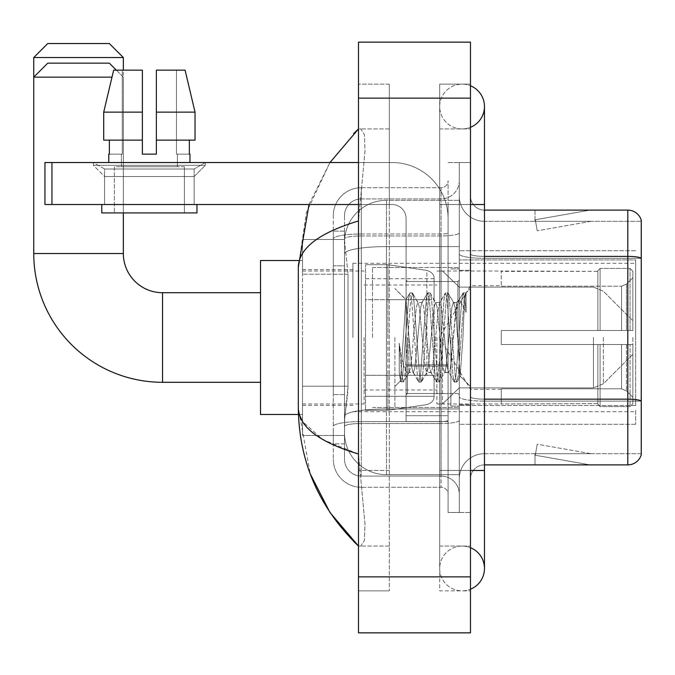 <?xml version="1.0" encoding="UTF-8"?>
<svg xmlns="http://www.w3.org/2000/svg" width="675" height="675" viewBox="0 0 675 675"><rect width="100%" height="100%" fill="white"/><g stroke="black" fill="none" stroke-linecap="round" stroke-linejoin="round"><path stroke-width="0.51" stroke-dasharray="3.38 2.53" d="M635.648 410.29L635.648 424.288L635.648 410.29M459.278 410.29L459.278 250.712L459.278 410.29M459.278 337.5L459.278 263.309L459.278 337.5M352.898 337.5L352.898 263.309L352.898 337.5M635.648 337.5L635.648 263.309L635.648 337.5M348.005 386.201L347.735 393.491L344.672 418.686L348.005 386.201L348.005 274.219L348.005 386.201L302.51 386.201L302.51 435.485L302.51 274.219L302.51 386.201L348.005 386.201M344.672 418.686L344.495 432.683A41.993 41.993 0 0 0 386.488 474.677L459.278 474.677L459.278 246.594L459.278 474.677L386.488 474.677L459.278 474.677L386.488 474.677L386.488 408.966A41.993 7.29 180 0 0 345.001 415.125A41.993 7.29 180 0 1 386.488 408.966L459.278 408.966L459.278 200.323L459.278 408.966L386.488 408.966L386.488 246.594L459.278 246.594L459.278 200.323L459.278 246.594L386.488 246.594L386.488 200.323L459.278 200.323L386.488 200.323A41.993 41.993 0 0 0 344.554 240.089L348.005 274.219L344.554 240.089A41.993 41.993 0 0 1 386.488 200.323L459.278 200.323L386.488 200.323A41.993 41.993 0 0 0 344.495 242.317L344.495 253.884L344.495 242.317A41.993 41.993 0 0 1 386.488 200.323L386.488 474.677A41.993 41.993 0 0 1 344.495 432.683L344.672 418.686M302.51 337.5L302.51 414.484L302.51 337.5M344.495 432.683L344.596 435.485L344.495 432.683A41.993 41.993 0 0 0 386.488 474.677A41.993 41.993 0 0 1 344.495 432.683L344.495 253.884L344.495 432.683A41.993 41.993 0 0 0 386.488 474.677A41.993 41.993 0 0 1 344.495 432.683M344.596 435.485L302.51 435.485L344.596 435.485M344.596 239.515L302.51 239.515L302.51 274.219L302.51 239.515L344.596 239.515M635.648 259.926L635.648 405.498L635.648 259.926L459.278 259.926L635.648 259.926M635.648 250.712L459.278 250.712L635.648 250.712M635.648 424.288L459.278 424.288L635.648 424.288M344.495 443.88L333.298 443.88L333.298 394.597L333.298 443.88L344.495 443.88L344.495 394.597L344.495 443.88M344.495 215.722A16.799 16.799 0 0 1 361.294 198.922A16.799 16.799 0 0 0 344.495 215.722L344.495 238.857L344.495 215.722A16.799 16.799 0 0 1 361.294 198.922L361.294 476.077A16.799 16.799 0 0 1 344.495 459.278L344.495 238.857L344.495 459.278A16.799 16.799 0 0 0 361.294 476.077L441.079 476.077L441.079 431.283L441.079 487.274L441.079 421.563L441.079 476.077L361.294 476.077L361.294 423.503L441.079 423.503L441.079 431.283L441.079 423.503A18.2 3.164 0 0 0 459.278 420.348L459.278 232.774L459.278 420.348A18.2 3.164 0 0 1 441.079 423.503L441.079 235.938L441.079 423.503L361.294 423.503L361.294 198.922L441.079 198.922A18.2 18.2 0 0 0 459.278 180.723L459.278 232.774L459.278 180.723A18.2 18.2 0 0 1 441.079 198.922L441.079 235.938L441.079 198.922A18.2 18.2 0 0 0 459.278 180.723M333.298 431.283L333.298 459.278L333.298 431.283M361.294 487.274A27.996 27.996 0 0 1 333.298 459.278A27.996 27.996 0 0 0 361.294 487.274L441.079 487.274A6.995 6.995 0 0 1 448.082 494.277L448.082 180.723L448.082 494.277A6.995 6.995 0 0 0 441.079 487.274L361.294 487.274M448.082 337.5L448.082 281.509L448.082 337.5M448.082 204.525L448.082 470.475L448.082 204.525L459.278 204.525L459.278 162.532L459.278 512.468L459.278 162.532L459.278 512.468L470.475 512.468L470.475 470.475L470.475 512.468L459.278 512.468L470.475 512.468L459.278 512.468L459.278 162.532L470.475 162.532L470.475 204.525L470.475 162.532L459.278 162.532L459.278 204.525L470.475 204.525L470.475 512.468L470.475 162.532L459.278 162.532L470.475 162.532L470.475 546.067L470.475 128.933L470.475 590.861L470.475 84.139L470.475 204.525L448.082 204.525M448.082 512.468L448.082 470.475L448.082 512.468L459.278 512.468L448.082 512.468M448.082 162.532L459.278 162.532L448.082 162.532M333.298 215.722A27.996 27.996 0 0 1 361.294 187.726L361.294 421.563L361.294 187.726A27.996 27.996 0 0 0 333.298 215.722L333.298 426.423L333.298 215.722A27.996 27.996 0 0 1 361.294 187.726L441.079 187.726A6.995 6.995 0 0 0 448.082 180.723A6.995 6.995 0 0 1 441.079 187.726L441.079 421.563L441.079 187.726A6.995 6.995 0 0 0 448.082 180.723M361.294 187.726L441.079 187.726M333.298 265.815L333.298 394.597L333.298 231.12L333.298 265.815L344.495 265.815L344.495 394.597L344.495 231.12L344.495 265.815L333.298 265.815M361.294 198.922L441.079 198.922M459.278 494.277A18.2 18.2 0 0 0 441.079 476.077A18.2 18.2 0 0 1 459.278 494.277A18.2 18.2 0 0 0 441.079 476.077M344.495 231.12L333.298 231.12L344.495 231.12M470.475 337.5L470.475 270.312L470.475 337.5M450.883 337.5L450.883 406.088L450.883 337.5M459.278 408.89L459.278 253.96L459.278 408.89M641.25 258.331L484.473 258.331L641.25 258.331L641.25 408.89L641.25 220.202A13.998 13.998 0 0 0 627.809 210.119L627.809 464.881A13.998 13.998 0 0 0 641.25 454.798L641.25 408.89L641.25 453.684L484.473 453.684L484.473 408.89L484.473 464.881L484.473 399.17L484.473 453.684L641.25 453.684L641.25 221.316L484.473 221.316A25.194 25.194 0 0 1 459.278 196.121L459.278 253.96L459.278 196.121A25.194 25.194 0 0 0 484.473 221.316L484.473 401.11A25.194 4.379 0 0 1 459.278 396.731A25.194 4.379 0 0 0 484.473 401.11L484.473 221.316A25.194 25.194 0 0 1 459.278 196.121M484.473 464.881A13.998 13.998 0 0 0 470.475 478.879L470.475 396.731L470.475 478.879A13.998 13.998 0 0 1 484.473 464.881L627.809 464.881M589.056 464.712A11.197 11.197 0 0 0 590.996 464.881L535.005 464.881L590.996 464.881A11.197 11.197 0 0 1 589.056 464.712A11.197 11.197 0 0 0 590.996 464.881A11.197 11.197 0 0 1 589.056 464.712A11.197 11.197 0 0 0 590.996 464.881A11.197 11.197 0 0 1 589.056 464.712A11.197 11.197 0 0 0 590.996 464.881A11.197 11.197 0 0 1 589.056 464.712A11.197 11.197 0 0 0 590.996 464.881A11.197 11.197 0 0 1 589.056 464.712L535.292 455.228L589.056 464.712M535.005 453.684L535.005 464.881L535.005 453.684L535.562 453.684L535.292 455.228L535.562 453.684L535.005 453.684L535.005 464.881L535.005 453.684L535.562 453.684L535.292 455.228L535.562 453.684L535.005 453.684L535.005 464.881L535.005 453.684L535.562 453.684L535.292 455.228L535.562 453.684L535.005 453.684L535.005 464.881L535.005 453.684L535.562 453.684L535.292 455.228L535.562 453.684L535.005 453.684L535.005 464.881L535.005 453.684L535.562 453.684L535.292 455.228L535.562 453.684L535.005 453.684M470.475 396.731L470.475 196.121L470.475 396.731A13.998 2.43 0 0 0 484.473 399.17L484.473 256.39L484.473 399.17A13.998 2.43 0 0 1 470.475 396.731M641.25 220.202A13.998 13.998 0 0 0 627.809 210.119L484.473 210.119A13.998 13.998 0 0 1 470.475 196.121A13.998 13.998 0 0 0 484.473 210.119L484.473 256.39L484.473 210.119A13.998 13.998 0 0 1 470.475 196.121M590.996 210.119L535.005 210.119L590.996 210.119A11.197 11.197 0 0 0 589.056 210.288A11.197 11.197 0 0 1 590.996 210.119A11.197 11.197 0 0 0 589.056 210.288A11.197 11.197 0 0 1 590.996 210.119A11.197 11.197 0 0 0 589.056 210.288A11.197 11.197 0 0 1 590.996 210.119A11.197 11.197 0 0 0 589.056 210.288A11.197 11.197 0 0 1 590.996 210.119A11.197 11.197 0 0 0 589.056 210.288A11.197 11.197 0 0 1 590.996 210.119M590.996 453.684L535.562 453.684L590.996 453.684L535.562 453.684L590.996 453.684L535.562 453.684L590.996 453.684L535.562 453.684L590.996 453.684L535.562 453.684L590.996 453.684L537.233 444.201L535.562 453.684L537.233 444.201L535.562 453.684L537.233 444.201L535.562 453.684L537.233 444.201L535.562 453.684L537.233 444.201L535.562 453.684L537.233 444.201L590.996 453.684M484.473 256.39A13.998 2.43 0 0 1 470.475 253.96A13.998 2.43 0 0 0 484.473 256.39L627.809 256.39A13.998 2.43 180 0 1 641.25 258.137L641.25 221.316L484.473 221.316M535.562 221.316L535.005 221.316L535.562 221.316L535.005 221.316L535.562 221.316L535.005 221.316L535.562 221.316L535.005 221.316L535.562 221.316L535.005 221.316L535.562 221.316L535.292 219.772L589.056 210.288L535.292 219.772L535.562 221.316L535.292 219.772L589.056 210.288L535.292 219.772L535.562 221.316L535.292 219.772L589.056 210.288L535.292 219.772L535.562 221.316L535.292 219.772L589.056 210.288L535.292 219.772L535.562 221.316L535.292 219.772L589.056 210.288L535.292 219.772L535.562 221.316L590.996 221.316L535.562 221.316L590.996 221.316L535.562 221.316L590.996 221.316L535.562 221.316L590.996 221.316L535.562 221.316L590.996 221.316L535.562 221.316L537.233 230.799L535.562 221.316M459.278 478.879A25.194 25.194 0 0 1 484.473 453.684A25.194 25.194 0 0 0 459.278 478.879A25.194 25.194 0 0 1 484.473 453.684M535.005 210.119L535.005 221.316L535.005 210.119M590.996 221.316L537.233 230.799L590.996 221.316M462.08 546.067A22.393 22.393 0 0 0 439.687 568.46A22.393 22.393 0 0 0 470.475 589.224A22.393 22.393 0 0 1 462.08 590.861A22.393 22.393 0 0 0 470.475 589.224A22.393 22.393 0 0 1 439.687 568.46A22.393 22.393 0 0 1 470.475 547.703A22.393 22.393 0 0 0 462.08 546.067A22.393 22.393 0 0 1 484.473 568.46A22.393 22.393 0 0 0 462.08 546.067M462.08 128.933A22.393 22.393 0 0 1 439.687 106.54A22.393 22.393 0 0 1 470.475 85.776A22.393 22.393 0 0 0 462.08 84.139A22.393 22.393 0 0 1 470.475 85.776A22.393 22.393 0 0 0 439.687 106.54A22.393 22.393 0 0 0 470.475 127.297A22.393 22.393 0 0 1 462.08 128.933A22.393 22.393 0 0 0 484.473 106.54A22.393 22.393 0 0 1 462.08 128.933M470.475 470.475L439.687 470.475L470.475 470.475L439.687 470.475L439.687 204.525L439.687 590.861L470.475 590.861L439.687 590.861L439.687 84.139L470.475 84.139L439.687 84.139L439.687 546.067L439.687 470.475L484.473 470.475L462.08 470.475L484.473 470.475L484.473 568.46M470.475 204.525L439.687 204.525L484.473 204.525L439.687 204.525L462.08 204.525L439.687 204.525L439.687 128.933L439.687 204.525L484.473 204.525L484.473 470.475M372.49 337.5L372.49 267.511L372.49 337.5M309.015 204.525L329.965 162.532L306.382 212.566L298.308 267.233L298.308 407.767L310.238 473.858M358.493 42.145L470.475 42.145L470.475 632.855L358.493 632.855L358.493 42.145M358.493 204.525L389.289 204.525L389.289 128.933L389.289 590.861L389.289 84.139L389.289 204.525L358.493 204.525L358.493 470.475L358.493 84.139L358.493 204.525L392.091 204.525A13.998 13.998 0 0 1 406.088 218.523L406.088 421.487L448.082 421.487L406.088 421.487L406.088 364.88L406.088 421.487L448.082 421.487L448.082 218.523A55.991 55.991 0 0 0 392.091 162.532L44.947 162.532L51.95 162.532L44.947 162.532L44.947 204.525L44.947 162.532L44.947 204.525L392.091 204.525A13.998 13.998 0 0 1 406.088 218.523L406.088 364.88L448.082 364.88L448.082 218.523A55.991 55.991 0 0 0 392.091 162.532L51.95 162.532L51.95 204.525L392.091 204.525A13.998 13.998 0 0 1 406.088 218.523L406.088 364.88L448.082 364.88L448.082 421.487L406.088 421.487L406.088 218.523A13.998 13.998 0 0 0 392.091 204.525L44.947 204.525L51.95 204.525L51.95 162.532L358.493 162.532M358.493 590.861L358.493 470.475L358.493 590.861L389.289 590.861L358.493 590.861M439.687 546.067L470.475 546.067L439.687 546.067M439.687 128.933L470.475 128.933L439.687 128.933M389.289 84.139L358.493 84.139L389.289 84.139M298.308 267.233C298.755 248.383 318.819 232.968 358.493 220.961L364.981 151.09L364.449 134.671L360.737 128.933L358.493 128.933L360.737 128.933L364.449 134.646L364.989 151.057L358.493 220.961L358.493 454.039L364.981 523.91L364.449 540.329L360.737 546.067L358.493 546.067L360.737 546.067L364.449 540.354L364.989 523.943L358.493 454.039L322.709 439.585L302.51 421.487M389.289 128.933L360.737 128.933L389.289 128.933M389.289 546.067L360.737 546.067L389.289 546.067M358.493 220.961L358.493 454.039M299.303 414.484L298.308 407.767M406.088 337.5L406.088 407.489L406.088 337.5M394.892 337.5L394.892 407.489L394.892 337.5M408.89 337.027L405.844 299.793L400.461 380.919L399.262 372.389L399.262 343.238C402.165 364.222 405.371 373.975 408.89 372.49L408.89 337.5L408.89 372.49C410.383 370.609 411.877 358.948 413.37 337.5C411.877 358.948 410.383 370.609 408.89 372.49L408.89 372.49C405.371 373.975 402.165 364.222 399.262 343.238L401.887 376.135L403.372 382.118L401.887 376.135L399.262 343.238L399.262 372.389L400.807 381.831L399.262 372.389L400.461 380.919L394.892 386.488L400.461 380.919L405.844 299.793L409.7 293.169L408.552 298.865L402.629 376.135L400.807 381.831L403.701 381.831L401.144 382.118L402.629 376.135L408.552 298.865L410.037 292.882L405.844 299.793L394.892 288.512L406.097 299.708L408.89 337.027M426.701 337.5L423.74 307.192L422.255 302.51L421.833 302.873L420.778 307.192L414.847 367.808L413.37 372.49L412.94 372.127L411.885 367.808L408.923 337.5L411.885 367.808L412.94 372.127L418.584 381.831L417.445 376.135L411.514 298.865L410.037 292.882L412.256 292.882L410.771 298.865L404.848 376.135L403.701 381.831L409.345 372.127L413.37 372.49L418.584 381.831L417.445 376.135L411.514 298.865L410.037 292.882L412.256 292.882L410.771 298.865L404.848 376.135L403.701 381.831L408.923 372.49L413.37 372.49L414.847 367.808L420.778 307.192L421.833 302.873L427.477 293.169L426.33 298.865L420.407 376.135L418.584 381.831L421.141 382.118L419.664 376.135L413.741 298.865L412.256 292.882L418.238 302.873L417.808 302.51L416.332 307.192L413.37 337.5L416.332 307.192L417.808 302.51L422.255 302.51L427.477 293.169L426.33 298.865L420.407 376.135L418.922 382.118L421.141 382.118L419.664 376.135L413.741 298.865L412.594 293.169L417.808 302.51L422.255 302.51L423.74 307.192L429.663 367.808L430.718 372.127L429.663 367.808L426.701 337.5M422.255 337.5L419.293 307.192L418.238 302.873L419.293 307.192L425.216 367.808L426.701 372.49L425.216 367.808L422.255 337.5M444.479 337.5L441.517 307.192L440.032 302.51L439.611 302.873L438.548 307.192L432.624 367.808L431.148 372.49L430.718 372.127L436.362 381.831L435.215 376.135L429.292 298.865L427.477 293.169L430.034 292.882L428.549 298.865L422.626 376.135L421.141 382.118L427.123 372.127L431.148 372.49L436.362 381.831L435.215 376.135L429.292 298.865L427.815 292.882L430.034 292.882L428.549 298.865L422.626 376.135L421.478 381.831L426.701 372.49L431.148 372.49L432.624 367.808L438.548 307.192L439.611 302.873L445.255 293.169L444.108 298.865L438.185 376.135L436.362 381.831L438.919 382.118L437.442 376.135L431.519 298.865L430.034 292.882L436.016 302.873L435.586 302.51L434.109 307.192L428.178 367.808L427.123 372.127L428.178 367.808L434.109 307.192L435.586 302.51L440.032 302.51L445.255 293.169L444.108 298.865L438.185 376.135L436.7 382.118L438.919 382.118L437.442 376.135L431.519 298.865L430.372 293.169L435.586 302.51L440.032 302.51L441.517 307.192L447.441 367.808L448.495 372.127L447.441 367.808L444.479 337.5M440.032 337.5L437.071 307.192L436.016 302.873L437.071 307.192L442.994 367.808L444.479 372.49L442.994 367.808L440.032 337.5M456.477 306.231L456.477 321.578L454.849 307.192L453.794 302.873L453.364 302.51L451.887 307.192L445.956 367.808L444.479 372.49L448.926 372.49L454.14 381.831L452.993 376.135L447.069 298.865L445.584 292.882L447.812 292.882L446.327 298.865L440.404 376.135L438.919 382.118L444.901 372.127L448.926 372.49L454.14 381.831L452.993 376.135L447.069 298.865L445.584 292.882L447.812 292.882L446.327 298.865L440.404 376.135L439.256 381.831L444.901 372.127L445.956 367.808L451.887 307.192L453.364 302.51L456.477 302.51L456.477 321.578L460.139 376.152L462.957 337.5C464.029 307.733 465.083 293.085 466.104 293.566L466.104 312.314L459.624 299.363L456.477 306.231L450.402 367.808L448.926 372.49L450.402 367.808L456.477 302.51L459.624 299.363L456.477 306.231M465.775 293.212L464.105 298.865L458.182 376.135L456.697 382.118L455.22 376.135L449.288 298.865L447.812 292.882L453.794 302.873L456.477 302.51L459.624 299.363L466.104 312.314L464.847 298.865L463.362 292.882L461.886 298.865L455.962 376.135L454.14 381.831L456.697 382.118L455.22 376.135L449.288 298.865L448.149 293.169L453.794 302.873L454.849 307.192L456.477 321.578L460.139 376.152L462.957 337.5C464.029 307.733 465.083 293.085 466.104 293.566L466.104 312.314L464.847 298.865L463.362 292.882L461.886 298.865L455.962 376.135L454.477 382.118L457.034 381.831L458.182 376.135L464.105 298.865L465.59 292.882L466.104 293.566L465.775 293.212L470.475 288.512L465.775 293.212M104.574 168.995L93.378 162.532L205.36 162.532L93.378 162.532L93.378 165.324L205.36 165.324L93.378 165.324L205.36 165.324L93.378 165.324L104.574 176.529L104.574 204.525L194.164 204.525L104.574 204.525L194.164 204.525L104.574 204.525L194.164 204.525L104.574 204.525L194.164 204.525L104.574 204.525L104.574 168.995L194.164 168.995L205.36 162.532L93.378 162.532L205.36 162.532L205.36 165.324L194.164 176.529L104.574 176.529L194.164 176.529L194.164 204.525L194.164 168.995L104.574 168.995L93.378 162.532L205.36 162.532L93.378 162.532L93.378 165.324L104.574 176.529L104.574 204.525L104.574 168.995L194.164 168.995L205.36 162.532L93.378 162.532L205.36 162.532L205.36 165.324L194.164 176.529L104.574 176.529L194.164 176.529L194.164 204.525L194.164 168.995L104.574 168.995M184.368 166.725L184.368 212.92L114.379 212.92L184.368 212.92L114.379 212.92L184.368 212.92L184.368 166.725L114.379 166.725L114.379 212.92L114.379 166.725L184.368 166.725M156.372 112.134L195.033 112.134L185.085 70.141L156.372 70.141L156.372 140.13L189.354 140.13L156.372 140.13L156.372 154.128L142.374 154.128L156.372 154.128L142.374 154.128L142.374 140.13L103.714 140.13L109.384 140.13L109.384 154.128L108.776 154.128L109.384 154.128L109.384 140.13L142.374 140.13L103.714 140.13L142.374 140.13L109.384 140.13L142.374 140.13L142.374 112.134L103.714 112.134L142.374 112.134L142.374 154.128L142.374 70.141L142.374 112.134L142.374 70.141L113.653 70.141L142.374 70.141L122.268 70.141L122.268 154.128L122.268 70.141L142.374 70.141L142.374 154.128L142.374 140.13L142.374 154.128L156.372 154.128L156.372 70.141L176.479 70.141L176.479 154.128L177.365 154.128L176.479 154.128L176.479 70.141L185.085 70.141L156.372 70.141L156.372 140.13L189.354 140.13L189.354 154.128L189.354 140.13L156.372 140.13L195.033 140.13L156.372 140.13L156.372 112.134L195.033 112.134L195.033 140.13L195.033 112.134L156.372 112.134L156.372 70.141L185.085 70.141L156.372 70.141L156.372 154.128L156.372 70.141L176.479 70.141L176.479 154.128L189.962 154.128L189.962 162.532L108.776 162.532L189.962 162.532M177.365 154.128L177.365 166.725L121.373 166.725L177.365 166.725L121.373 166.725L177.365 166.725L177.365 154.128L176.479 154.128L177.365 154.128M121.373 154.128L121.373 166.725L121.373 154.128L122.268 154.128L109.384 154.128L122.268 154.128L122.268 70.141L113.653 70.141L142.374 70.141L142.374 112.134L142.374 70.141L113.653 70.141L103.714 112.134L113.653 70.141L122.268 70.141L122.268 154.128L121.373 154.128M108.776 154.128L108.776 162.532M189.962 154.128L176.479 154.128L176.479 70.141L156.372 70.141L156.372 154.128M196.965 204.525L101.782 204.525L101.782 212.92L196.965 212.92L101.782 212.92L196.965 212.92L196.965 204.525L101.782 204.525M142.374 112.134L103.714 112.134L103.714 140.13L103.714 112.134L103.714 140.13L142.374 140.13L142.374 70.141L113.653 70.141M260.516 414.484L302.51 414.484L260.516 414.484L260.516 260.516L260.516 414.484L260.516 260.516L260.516 414.484L260.516 292.705L162.532 292.705L162.532 382.295A128.782 128.782 0 0 1 33.75 253.513L33.75 77.144L111.991 77.144M260.516 260.516L302.51 260.516L260.516 260.516L260.516 337.5L260.516 292.705L162.532 292.705A39.192 39.192 0 0 1 123.339 253.513L123.339 70.141M501.272 330.505L501.272 337.5L501.272 330.505L621.557 330.505L501.272 330.505L597.856 330.505L597.856 270.675L597.856 330.505L600.1 330.505L600.1 268.422L600.1 330.505L501.272 330.505L501.272 344.495L597.856 344.495L597.856 403.616L597.856 344.495L501.272 344.495L501.272 330.505M501.272 286.183L621.557 286.183L501.272 286.183L501.272 271.012L597.856 271.384L597.856 270.675L597.856 271.384L501.272 271.384L501.272 286.183M436.885 337.5L436.885 403.988L436.885 337.5M597.856 403.616L501.272 403.988L597.856 403.616L597.856 404.325L600.1 406.578L630.053 406.578L632.855 403.76L632.855 344.495L632.855 403.76L630.053 406.578L630.053 344.495L630.053 406.578L600.1 406.578L600.1 344.495L600.1 406.578L597.856 404.325L597.856 344.495L597.856 403.616M364.095 337.5L364.095 403.988L364.095 337.5M600.1 344.495L630.053 344.495L600.1 344.495M600.1 268.422L597.856 270.675L600.1 268.422L630.053 268.422L630.053 330.505L630.053 268.422L600.1 268.422M600.1 330.505L630.053 330.505L600.1 330.505M632.855 344.495L630.053 344.495L632.855 344.495L632.855 403.76L632.855 397.28L626.501 390.884L621.557 388.817L626.501 390.884L632.855 397.28L632.855 344.495L626.501 344.495L632.855 344.495M630.053 330.505L632.855 330.505L632.855 271.24L632.855 330.505L630.053 330.505M632.855 271.24L630.053 268.422L632.855 271.24L632.855 330.505L632.855 271.24M626.501 284.116L632.855 277.72L626.501 284.116L621.557 286.183L626.501 284.116L626.501 330.505L632.855 330.505L621.557 330.505L626.501 330.505L626.501 284.116M621.557 344.495L501.272 344.495L501.272 337.5L501.272 344.495L621.557 344.495L621.557 388.817L501.272 388.817L621.557 388.817L621.557 344.495M501.272 388.817L501.272 403.616L501.272 388.817M33.75 57.544L123.339 57.544M109.342 43.546L47.748 43.546M426.895 299.708L426.895 270.388C431.907 272.093 434.303 274.868 434.084 278.699L434.084 299.708L365.496 299.708L365.496 410.29L365.496 375.292L434.084 375.292L434.084 396.293L434.084 278.707L434.084 299.708L365.496 299.708L365.496 396.293L365.496 375.292L434.084 375.292L434.084 396.293L434.084 278.707L434.084 299.708L365.496 299.708L365.496 410.29L365.496 375.292L434.084 375.292L434.084 396.293L434.084 278.707L434.084 299.708L365.496 299.708L365.496 396.293L365.496 375.292L387.889 375.292L387.889 264.71L387.889 299.708L365.496 299.708L365.496 264.71L365.496 410.29L365.496 375.292L434.084 375.292L434.084 396.301L365.496 396.293L365.496 375.292L434.084 375.292L434.084 396.301L365.496 396.293L365.496 278.707L365.496 299.708L387.889 299.708L387.889 264.71L387.889 299.708L426.895 299.708L387.889 299.708M162.532 382.295L260.516 382.295L162.532 382.295A128.782 128.782 0 0 1 33.75 253.513L33.75 77.144L47.748 63.146L109.342 63.146L123.339 77.144L123.339 253.513L33.75 253.513M162.532 292.705A39.192 39.192 0 0 1 123.339 253.513M632.855 337.5L632.855 354.299L632.855 337.5M442.479 337.5L442.479 403.988L442.479 337.5M109.342 63.146L47.748 63.146L109.342 63.146M387.889 337.5L387.889 264.71L387.889 337.5M387.889 375.292L387.889 410.29L387.889 375.292L434.084 375.292L434.084 396.301L365.496 396.293M116.336 70.141L123.339 77.144L123.339 212.92M448.082 415.699L448.082 218.523A55.991 55.991 0 0 0 392.091 162.532A55.991 55.991 0 0 1 448.082 218.523L448.082 421.487L448.082 415.699L406.088 415.699L448.082 415.699M189.354 140.13L195.033 140.13L189.354 140.13L189.354 154.128L176.479 154.128L189.354 154.128M156.372 140.13L195.033 140.13M109.384 140.13L109.384 154.128L122.268 154.128L109.384 154.128M142.374 154.128L142.374 140.13M635.648 405.498L459.278 405.498L635.648 405.498M345.592 252.231A41.993 7.29 180 0 1 386.488 246.594A41.993 7.29 180 0 0 345.592 252.231M344.495 242.317A41.993 41.993 0 0 1 386.488 200.323L386.488 408.966A41.993 7.29 0 0 0 344.495 416.256A41.993 7.29 180 0 1 386.488 408.966L386.488 200.323A41.993 41.993 0 0 0 344.554 240.089M348.005 274.219L302.51 274.219L348.005 274.219M361.294 421.563A27.996 4.86 180 0 0 333.298 426.423A27.996 4.86 180 0 1 361.294 421.563L441.079 421.563A6.995 1.215 0 0 0 448.082 420.348A6.995 1.215 0 0 1 441.079 421.563L361.294 421.563M448.082 470.475L459.278 470.475L448.082 470.475M361.294 233.989L441.079 233.989A6.995 1.215 -0 0 0 448.082 232.774A6.995 1.215 0 0 1 441.079 233.989L361.294 233.989A27.996 4.86 180 0 0 333.298 238.857A27.996 4.86 180 0 1 361.294 233.989M361.294 235.938L441.079 235.938A18.2 3.164 0 0 0 459.278 232.774A18.2 3.164 0 0 1 441.079 235.938L361.294 235.938A16.799 2.919 180 0 0 344.495 238.857A16.799 2.919 180 0 1 361.294 235.938M361.294 423.503A16.799 2.919 180 0 0 344.495 426.423A16.799 2.919 180 0 1 361.294 423.503M361.294 476.077A16.799 16.799 0 0 1 344.495 459.278M344.495 394.597L333.298 394.597L344.495 394.597M641.25 400.916A13.998 2.43 180 0 0 627.809 399.17L484.473 399.17M641.25 401.11L484.473 401.11L641.25 401.11M459.278 253.96A25.194 4.379 0 0 0 484.473 258.331A25.194 4.379 0 0 1 459.278 253.96M358.493 98.137L470.475 98.137M358.493 576.863L470.475 576.863M389.289 470.475L358.493 470.475L389.289 470.475M389.289 204.525L359.767 204.525L389.289 204.525M386.488 408.966L459.278 408.966L386.488 408.966M386.488 246.594L459.278 246.594L386.488 246.594A41.993 7.29 180 0 0 344.495 253.884A41.993 7.29 0 0 1 386.488 246.594M457.878 337.5L457.878 281.509L457.878 337.5M407.489 337.5L407.489 393.491L407.489 337.5M448.082 364.88L406.088 364.88L448.082 364.88M448.082 366.095L406.088 366.095L448.082 366.095M621.557 286.183L621.557 330.505L621.557 286.183M626.501 344.495L626.501 390.884L626.501 344.495M365.496 264.71L387.889 264.71L426.895 270.388C431.907 272.093 434.303 274.868 434.084 278.699L434.084 299.708L434.084 278.699C434.303 274.868 431.907 272.093 426.895 270.388L387.889 264.71L365.496 264.71L387.889 264.71L426.895 270.388L426.895 375.292M603.357 337.5L603.357 383.788L603.357 337.5M593.46 337.5L593.46 387.889L593.46 337.5M51.95 204.525L51.95 162.532M352.898 263.309L635.648 263.309M302.51 269.612L352.898 269.612M302.51 405.388L352.898 405.388M352.898 411.691L635.648 411.691M448.082 281.509L406.088 281.509L448.082 281.509M448.082 393.491L406.088 393.491L448.082 393.491M459.278 270.312L470.475 270.312L459.278 270.312M450.883 406.088L459.278 406.088L450.883 406.088M450.883 268.912L459.278 268.912L450.883 268.912M459.278 404.688L470.475 404.688L459.278 404.688M439.687 470.475L439.687 568.46L439.687 470.475M439.687 204.525L439.687 106.54L439.687 204.525M484.473 204.525L484.473 106.54M372.49 267.511L459.278 267.511L372.49 267.511M372.49 407.489L459.278 407.489L372.49 407.489M457.878 281.509L459.278 280.108L457.878 281.509L407.489 281.509L406.088 280.108L407.489 281.509L457.878 281.509M407.489 393.491L457.878 393.491L459.278 394.892L457.878 393.491L407.489 393.491L406.088 394.892L407.489 393.491M394.892 407.489L406.088 407.489L394.892 407.489M460.139 376.152L470.475 386.488L460.139 376.152M394.892 267.511L406.088 267.511L394.892 267.511M463.362 292.882L465.59 292.882L463.362 292.882M460.384 376.068L457.034 381.831L460.384 376.068M458.679 300.653L463.033 293.169L458.679 300.653M400.241 380.843L400.807 381.831L400.241 380.843M501.272 389.289L470.475 389.289L439.358 337.5L470.475 285.711L501.272 285.711M436.885 403.988L442.479 403.988L459.278 387.889L593.46 387.889L459.278 387.889L442.479 403.988L436.885 403.988L501.272 403.988M364.095 389.99L436.885 389.99M302.51 403.988L364.095 403.988M302.51 271.012L364.095 271.012M364.095 285.01L436.885 285.01M436.885 271.012L442.479 271.012L459.278 287.111L593.46 287.111L459.278 287.111L442.479 271.012L436.885 271.012L501.272 271.012M434.084 278.699L365.496 278.707M365.496 410.29L387.889 410.29L426.895 404.612C431.907 402.907 434.303 400.132 434.084 396.301L434.084 396.301C434.303 400.132 431.907 402.907 426.895 404.612L387.889 410.29L365.496 410.29L387.889 410.29L426.895 404.612C431.907 402.907 434.303 400.132 434.084 396.301M632.855 354.299L603.357 383.788L593.46 387.889L603.357 383.788L632.855 354.299M593.46 287.111L603.357 291.212L632.855 320.701L603.357 291.212L593.46 287.111M298.426 414.484L302.51 414.484M298.426 260.516L302.51 260.516"/><path stroke-width="1.01" d="M641.25 220.202A13.998 13.998 0 0 0 627.809 210.119A13.998 13.998 0 0 1 641.25 220.202L641.25 454.798A13.998 13.998 0 0 1 627.809 464.881L484.473 464.881M641.25 258.331L641.25 258.137A13.998 2.43 180 0 0 627.809 256.39L627.809 210.119L484.473 210.119M470.475 470.475L484.473 470.475L484.473 106.54A22.393 22.393 0 0 1 470.475 127.297A22.393 22.393 0 0 0 470.475 85.776A22.393 22.393 0 0 1 484.473 106.54A22.393 22.393 0 0 0 470.475 85.776A22.393 22.393 0 0 1 484.473 106.54M470.475 589.224A22.393 22.393 0 0 0 470.475 547.703A22.393 22.393 0 0 1 470.475 589.224A22.393 22.393 0 0 0 484.473 568.46A22.393 22.393 0 0 1 470.475 589.224M358.493 220.961C318.904 232.9 298.839 248.324 298.308 267.233L298.308 407.767C298.755 426.617 318.819 442.032 358.493 454.039M358.493 632.855L470.475 632.855L470.475 42.145L358.493 42.145L358.493 632.855M298.308 267.233L309.015 204.525M329.965 162.532L358.493 128.933L329.965 162.532M310.238 473.858L329.982 512.502L358.493 546.067C318.971 507.693 298.907 461.599 298.308 407.767M302.51 421.487L299.303 414.484M156.372 154.128L142.374 154.128L156.372 154.128L142.374 154.128L156.372 154.128L156.372 70.141L185.085 70.141L195.033 112.134L195.033 140.13L156.372 140.13M47.748 43.546L109.342 43.546L123.339 57.544L33.75 57.544L47.748 43.546M123.339 70.141L123.339 57.544M116.336 70.141L109.342 63.146L47.748 63.146L33.75 77.144L33.75 57.544M260.516 382.295L162.532 382.295A128.782 128.782 0 0 1 33.75 253.513L33.75 77.144L111.991 77.144M162.532 382.295L162.532 292.705A39.192 39.192 0 0 1 123.339 253.513L123.339 212.92M298.426 260.516L260.516 260.516L260.516 414.484L298.426 414.484M51.95 204.525L44.947 204.525L44.947 162.532L51.95 162.532L51.95 204.525L358.493 204.525M358.493 162.532L51.95 162.532M142.374 112.134L142.374 140.13L142.374 112.134L103.714 112.134L113.653 70.141L142.374 70.141L142.374 154.128M108.776 154.128L109.384 154.128L108.776 154.128L108.776 162.532M189.962 154.128L189.354 154.128L189.962 154.128L189.962 162.532M189.354 140.13L189.354 154.128M109.384 154.128L109.384 140.13M101.782 204.525L101.782 212.92L196.965 212.92L196.965 204.525M142.374 140.13L103.714 140.13L103.714 112.134L113.653 70.141M195.033 140.13L195.033 112.134L156.372 112.134M195.033 112.134L185.085 70.141L195.033 112.134M641.25 400.916A13.998 2.43 180 0 0 627.809 399.17L627.809 256.39L484.473 256.39M627.809 464.881L627.809 399.17L484.473 399.17M470.475 204.525L484.473 204.525M358.493 576.863L470.475 576.863M358.493 98.137L470.475 98.137M33.75 253.513L123.339 253.513M484.473 470.475L484.473 568.46M358.493 128.933L353.624 133.633M358.493 546.067L353.624 541.367M260.516 292.705L162.532 292.705"/></g></svg>
